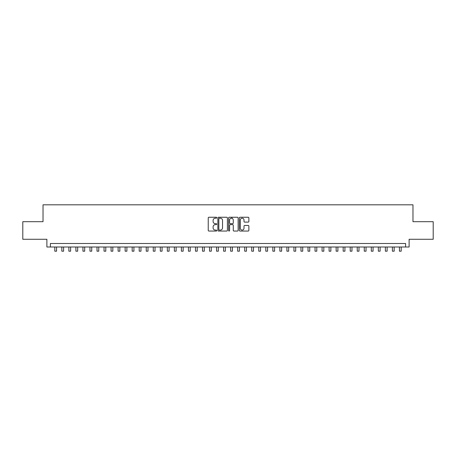 <?xml version="1.0" encoding="UTF-8"?>
<svg xmlns="http://www.w3.org/2000/svg" width="456" height="456" viewBox="0 0 456 456"><rect width="100%" height="100%" fill="white"/><g stroke="black" fill="none" stroke-linecap="round" stroke-linejoin="round"><path stroke-width="0.68" d="M216.748 217.729A0.484 0.484 0 0 0 216.264 217.244L208.928 217.244A0.69 0.69 0 0 0 208.238 217.934L208.238 230.36A0.69 0.69 0 0 0 208.928 231.055L216.264 231.055A0.484 0.484 0 0 0 216.748 230.571A0.484 0.484 0 0 0 216.264 230.086L215.312 230.086A2.212 2.212 0 0 1 213.106 227.875L213.106 226.843A2.212 2.212 0 0 1 215.312 224.631L216.264 224.631A0.484 0.484 0 0 0 216.748 224.147A0.484 0.484 0 0 0 216.264 223.668L215.312 223.668A2.212 2.212 0 0 1 213.106 221.456L213.106 220.419A2.212 2.212 0 0 1 215.312 218.213L216.264 218.213A0.484 0.484 0 0 0 216.748 217.729M248.178 222.112A0.69 0.69 0 0 0 248.868 221.422L248.868 217.934A0.69 0.69 0 0 0 248.178 217.244L240.027 217.244A0.69 0.69 0 0 0 239.337 217.934L239.337 230.36A0.69 0.69 0 0 0 240.027 231.055L248.178 231.055A0.69 0.69 0 0 0 248.868 230.36L248.868 226.153A0.69 0.69 0 0 0 248.178 225.463L244.69 225.463A0.69 0.69 0 0 0 244 226.153L244 228.239A1.847 1.847 0 0 1 242.153 230.086A1.847 1.847 0 0 1 240.306 228.239L240.306 220.06A1.847 1.847 0 0 1 242.153 218.213A1.847 1.847 0 0 1 244 220.06L244 221.422A0.69 0.69 0 0 0 244.69 222.112L248.178 222.112M405.595 247.01L409.112 247.01L409.112 239.269L433.2 239.269L433.2 221.69L412.976 221.69L412.976 204.807L43.024 204.807L43.024 221.69L22.8 221.69L22.8 239.269L46.888 239.269L46.888 247.01L405.595 247.01L405.595 243.493L50.405 243.493L50.405 247.01M227.396 217.934A0.69 0.69 0 0 0 226.706 217.244L218.561 217.244A0.69 0.69 0 0 0 217.871 217.934L217.871 230.36A0.69 0.69 0 0 0 218.561 231.055L226.706 231.055A0.69 0.69 0 0 0 227.396 230.36L227.396 217.934M229.294 217.244L237.439 217.244A0.69 0.69 0 0 1 238.129 217.934L238.129 230.36A0.69 0.69 0 0 1 237.439 231.055L233.956 231.055A0.69 0.69 0 0 1 233.267 230.36L233.267 225.321A0.69 0.69 0 0 0 232.571 224.631L230.263 224.631A0.69 0.69 0 0 0 229.573 225.321L229.573 230.571A0.484 0.484 0 0 1 229.089 231.055A0.484 0.484 0 0 1 228.604 230.571L228.604 217.934A0.69 0.69 0 0 1 229.294 217.244M219.319 218.213A0.484 0.484 0 0 0 218.834 218.698L218.834 229.602A0.484 0.484 0 0 0 219.319 230.086L220.322 230.086A2.212 2.212 0 0 0 222.528 227.875L222.528 220.419A2.212 2.212 0 0 0 220.322 218.213L219.319 218.213M233.267 220.094A1.847 1.847 0 0 0 231.42 218.247A1.847 1.847 0 0 0 229.573 220.094L229.573 222.978A0.69 0.69 0 0 0 230.263 223.668L232.571 223.668A0.69 0.69 0 0 0 233.267 222.978L233.267 220.094M54.8 247.01L54.8 251.193L56.561 251.193L56.561 247.01M61.834 247.01L61.834 251.193L63.595 251.193L63.595 247.01M68.867 247.01L68.867 251.193L70.629 251.193L70.629 247.01M75.901 247.01L75.901 251.193L77.662 251.193L77.662 247.01M82.935 247.01L82.935 251.193L84.696 251.193L84.696 247.01M89.969 247.01L89.969 251.193L91.73 251.193L91.73 247.01M97.003 247.01L97.003 251.193L98.758 251.193L98.758 247.01M104.036 247.01L104.036 251.193L105.792 251.193L105.792 247.01M111.07 247.01L111.07 251.193L112.826 251.193L112.826 247.01M118.104 247.01L118.104 251.193L119.86 251.193L119.86 247.01M125.138 247.01L125.138 251.193L126.893 251.193L126.893 247.01M132.172 247.01L132.172 251.193L133.927 251.193L133.927 247.01M139.205 247.01L139.205 251.193L140.961 251.193L140.961 247.01M146.239 247.01L146.239 251.193L147.995 251.193L147.995 247.01M153.267 247.01L153.267 251.193L155.029 251.193L155.029 247.01M160.301 247.01L160.301 251.193L162.062 251.193L162.062 247.01M167.335 247.01L167.335 251.193L169.096 251.193L169.096 247.01M174.369 247.01L174.369 251.193L176.13 251.193L176.13 247.01M181.402 247.01L181.402 251.193L183.164 251.193L183.164 247.01M188.436 247.01L188.436 251.193L190.198 251.193L190.198 247.01M195.47 247.01L195.47 251.193L197.231 251.193L197.231 247.01M202.504 247.01L202.504 251.193L204.26 251.193L204.26 247.01M209.538 247.01L209.538 251.193L211.293 251.193L211.293 247.01M216.571 247.01L216.571 251.193L218.327 251.193L218.327 247.01M223.605 247.01L223.605 251.193L225.361 251.193L225.361 247.01M231.939 218.321L231.939 217.244M230.639 247.01L230.639 251.193L232.395 251.193L232.395 247.01M237.673 247.01L237.673 251.193L239.428 251.193L239.428 247.01M244.707 247.01L244.707 251.193L246.462 251.193L246.462 247.01M251.74 247.01L251.74 251.193L253.496 251.193L253.496 247.01M258.769 247.01L258.769 251.193L260.53 251.193L260.53 247.01M265.802 247.01L265.802 251.193L267.564 251.193L267.564 247.01M272.836 247.01L272.836 251.193L274.597 251.193L274.597 247.01M279.87 247.01L279.87 251.193L281.631 251.193L281.631 247.01M286.904 247.01L286.904 251.193L288.665 251.193L288.665 247.01M293.938 247.01L293.938 251.193L295.699 251.193L295.699 247.01M300.971 247.01L300.971 251.193L302.733 251.193L302.733 247.01M308.005 247.01L308.005 251.193L309.761 251.193L309.761 247.01M315.039 247.01L315.039 251.193L316.795 251.193L316.795 247.01M322.073 247.01L322.073 251.193L323.828 251.193L323.828 247.01M329.107 247.01L329.107 251.193L330.862 251.193L330.862 247.01M336.14 247.01L336.14 251.193L337.896 251.193L337.896 247.01M343.174 247.01L343.174 251.193L344.93 251.193L344.93 247.01M350.208 247.01L350.208 251.193L351.964 251.193L351.964 247.01M357.242 247.01L357.242 251.193L358.997 251.193L358.997 247.01M364.27 247.01L364.27 251.193L366.031 251.193L366.031 247.01M371.304 247.01L371.304 251.193L373.065 251.193L373.065 247.01M378.337 247.01L378.337 251.193L380.099 251.193L380.099 247.01M385.371 247.01L385.371 251.193L387.133 251.193L387.133 247.01M392.405 247.01L392.405 251.193L394.166 251.193L394.166 247.01M399.439 247.01L399.439 251.193L401.2 251.193L401.2 247.01"/></g></svg>

